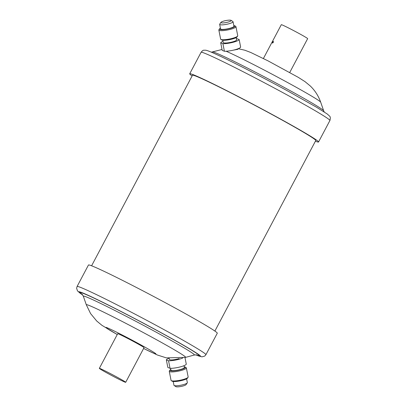 <?xml version="1.0" encoding="UTF-8"?>
<svg xmlns="http://www.w3.org/2000/svg" width="407" height="407" viewBox="0 0 407 407"><rect width="100%" height="100%" fill="white"/><g stroke="black" fill="none" stroke-linecap="round" stroke-linejoin="round"><path stroke-width="0.61" d="M125.692 382.31L144.032 347.664A14.906 0.549 -152.1 0 0 133.323 341.381A14.906 0.549 -152.1 0 0 118.513 333.949A14.906 0.549 -152.1 0 0 117.689 333.715L99.344 368.36A14.906 0.549 27.9 0 1 100.168 368.589A14.906 0.549 27.9 0 1 114.978 376.022A14.906 0.549 27.9 0 1 125.692 382.31A14.906 0.549 27.9 0 1 124.868 382.081A14.906 0.549 27.9 0 1 110.058 374.649A14.906 0.549 27.9 0 1 99.344 368.36M169.195 358.374L169.414 359.473A6.278 1.185 -11.2 0 0 177.503 359.03A6.278 1.185 -11.2 0 0 179.131 358.557M168.788 358.313A9.417 1.776 -11.2 0 0 166.351 359.885L167.847 367.445L170.04 368.325A9.417 1.776 -11.2 0 0 179.965 366.977A9.417 1.776 -11.2 0 0 186.284 364.179L184.971 357.524M170.04 368.325L168.544 360.765A9.417 1.776 -11.2 0 0 178.47 359.417A9.417 1.776 -11.2 0 0 182.758 358.018M170.604 368.335L170.965 370.156A6.827 1.287 -11.2 0 0 179.767 369.678A6.827 1.287 -11.2 0 0 184.361 367.511L184 365.684M170.818 369.408A7.931 1.496 -11.2 0 0 169.968 370.065A7.931 1.496 -11.2 0 0 180.108 369.815A7.931 1.496 -11.2 0 0 185.246 367.043A7.931 1.496 -11.2 0 0 184.213 366.763M169.968 370.065L169.358 370.94A8.72 1.643 -11.2 0 0 169.261 371.281A8.72 1.643 -11.2 0 0 180.499 370.67A8.72 1.643 -11.2 0 0 186.365 367.897A8.72 1.643 -11.2 0 0 186.147 367.618L185.246 367.043M169.261 371.281L171.052 380.352A8.72 1.643 -11.2 0 0 171.276 380.631A8.72 1.643 -11.2 0 0 182.295 379.736A8.72 1.643 -11.2 0 0 188.059 377.309A8.72 1.643 -11.2 0 0 188.161 376.968L186.365 367.897M171.276 380.631L172.176 381.206A7.931 1.496 -11.2 0 0 182.204 380.397A7.931 1.496 -11.2 0 0 187.449 378.184L188.059 377.309M173.209 381.486L173.957 385.276A6.827 1.287 -11.2 0 0 174.13 385.495A6.827 1.287 -11.2 0 0 182.758 384.793A6.827 1.287 -11.2 0 0 187.271 382.895A6.827 1.287 -11.2 0 0 187.347 382.626L186.599 378.841M187.271 382.895L186.05 384.646A5.255 0.992 168.8 0 1 182.575 386.111A5.255 0.992 168.8 0 1 175.931 386.65L174.13 385.495M175.341 308.135A72.884 2.696 27.9 0 1 217.287 333.221L205.911 354.706A72.884 2.696 27.9 0 0 163.97 329.614A72.884 2.696 27.9 0 0 77.086 286.492L88.461 265.013A72.884 2.696 27.9 0 1 175.341 308.135M272.497 43.117L273.29 42.379L273.428 41.366L272.685 42.135L272.512 43.122M289.748 72.461L307.656 38.64A14.906 0.549 -152.1 0 0 296.942 32.351A14.906 0.549 -152.1 0 0 282.132 24.919A14.906 0.549 -152.1 0 0 281.308 24.69L263.4 58.511M224.425 20.889A5.255 0.992 -11.2 0 0 220.95 22.354A5.255 0.992 -11.2 0 0 227.666 22.187A5.255 0.992 -11.2 0 0 231.069 20.35A5.255 0.992 -11.2 0 0 224.425 20.889M231.069 20.35L232.87 21.505A6.827 1.287 168.8 0 1 233.043 21.724A6.827 1.287 168.8 0 1 228.449 23.896A6.827 1.287 168.8 0 1 219.653 24.374A6.827 1.287 168.8 0 1 219.729 24.105L220.95 22.354M236.396 38.665A9.417 1.776 168.8 0 1 236.96 38.675L239.153 39.555A9.417 1.776 168.8 0 1 232.84 42.353A9.417 1.776 168.8 0 1 222.909 43.702L220.716 42.821L222.212 50.382L224.405 51.262L222.909 43.702M239.153 39.555L240.649 47.115A9.417 1.776 168.8 0 1 234.33 49.913A9.417 1.776 168.8 0 1 224.405 51.262M236.182 37.592L236.63 39.866A6.827 1.287 168.8 0 1 232.041 42.033A6.827 1.287 168.8 0 1 223.24 42.516L222.787 40.237M233.791 25.514A7.931 1.496 168.8 0 1 234.824 25.794L235.724 26.369A8.72 1.643 168.8 0 1 235.948 26.648L237.739 35.719A8.72 1.643 168.8 0 1 237.642 36.06L237.032 36.935A7.931 1.496 168.8 0 1 231.781 39.148A7.931 1.496 168.8 0 1 221.754 39.957L220.853 39.382A8.72 1.643 168.8 0 1 220.635 39.103L218.839 30.032A8.72 1.643 168.8 0 1 218.941 29.691L219.551 28.816A7.931 1.496 168.8 0 1 220.401 28.159M237.642 36.06A8.72 1.643 168.8 0 1 231.873 38.487A8.72 1.643 168.8 0 1 220.853 39.382M235.948 26.648A8.72 1.643 168.8 0 1 230.082 29.421A8.72 1.643 168.8 0 1 218.839 30.032M234.824 25.794A7.931 1.496 168.8 0 1 229.69 28.566A7.931 1.496 168.8 0 1 219.551 28.816M233.043 21.724L233.939 26.262A6.827 1.287 168.8 0 1 229.35 28.429A6.827 1.287 168.8 0 1 220.548 28.907L219.653 24.374M233.119 50.203L237.942 49.313L237.846 48.83M315.4 141.209A72.884 2.696 -152.1 0 0 318.539 141.987A72.884 2.696 -152.1 0 0 276.597 116.895A72.884 2.696 -152.1 0 0 189.713 73.779A72.884 2.696 -152.1 0 0 192.119 75.936M214.881 331.064L315.766 140.517A69.745 2.584 -152.1 0 0 275.631 116.509A69.745 2.584 -152.1 0 0 192.486 75.244L91.6 265.791M220.716 42.821A9.417 1.776 168.8 0 1 223 41.316M168.544 360.765L166.351 359.885M117.252 334.539L101.984 325.356L96.734 321.031L90.598 313.599L86.309 304.802A56.207 2.081 27.9 0 1 153.312 337.963A56.207 2.081 27.9 0 1 185.582 357.366L194.327 355.016L196.739 354.899M86.309 304.802L83.343 296.25A62.841 2.325 27.9 0 1 158.247 333.323A62.841 2.325 27.9 0 1 194.327 355.016M82.377 294.515A67.119 2.483 27.9 0 1 99.71 300.865A67.119 2.483 27.9 0 1 160.358 332.361A67.119 2.483 27.9 0 1 196.306 354.838M82.738 295.004A68.961 2.554 27.9 0 1 96.357 299.14A68.961 2.554 27.9 0 1 160.923 332.59A68.961 2.554 27.9 0 1 195.696 354.812M117.267 334.508A28.383 1.053 27.9 0 1 108.425 328.301A28.383 1.053 27.9 0 1 139.611 344.2A28.383 1.053 27.9 0 1 155.856 353.795A28.383 1.053 27.9 0 1 143.615 348.458M238.212 48.687L244.861 50.234L250.773 52.483L268.03 60.862L298.382 77.406L305.016 81.644L310.266 85.969C314.962 90.466 318.437 95.879 320.691 102.198A56.207 2.081 -152.1 0 0 288.344 82.942A56.207 2.081 -152.1 0 0 226.099 51.241M222.08 49.715A56.207 2.081 -152.1 0 0 221.418 49.634L211.35 52.182M324.237 111.956L323.657 110.75A62.841 2.325 -152.1 0 0 287.495 89.219A62.841 2.325 -152.1 0 0 212.673 51.984M287.968 95.416A72.884 2.696 -152.1 0 0 201.089 52.294C203.408 49.618 203.185 50.341 205.662 50.203C207.545 50.529 210.149 51.536 219.383 55.8C235.195 63.187 264.555 78.317 288.639 91.489L316.636 107.29L327.218 113.98L329.497 116.051C330.413 116.621 330.55 118.106 329.914 120.508A72.884 2.696 -152.1 0 0 287.968 95.416M83.343 296.25L82.082 294.195M195.65 354.818L201.933 356.863L204.721 356.074L205.911 354.706M143.6 348.489L157.412 355.021L166.382 357.88L185.582 357.366M201.089 52.294L189.713 73.779M221.418 49.634L222.029 49.476M329.914 120.508L318.539 141.987M320.691 102.198L323.657 110.75M82.763 295.044L77.503 290.949L76.623 288.268L77.086 286.492"/></g></svg>
